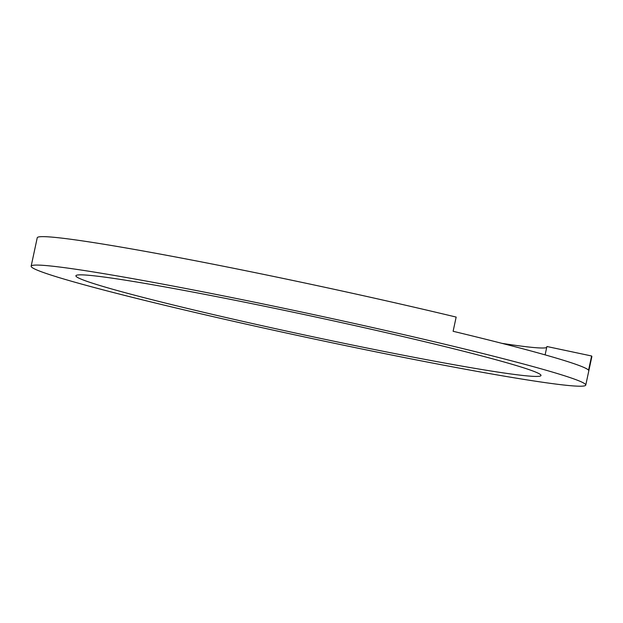<?xml version="1.0" encoding="UTF-8"?>
<svg xmlns="http://www.w3.org/2000/svg" width="623" height="623" viewBox="0 0 623 623"><rect width="100%" height="100%" fill="white"/><g stroke="black" fill="none" stroke-linecap="round" stroke-linejoin="round"><path stroke-width="0.93" d="M545.109 354.869L546.901 346.505L591.616 355.99L588.564 370.202A283.605 11.876 -167.9 0 0 453.116 331.288L456.161 317.076A283.605 11.876 -167.9 0 0 178.458 257.509A283.605 11.876 -167.9 0 0 37.24 237.768L31.15 266.192A283.605 11.876 -167.9 0 0 305.963 337.253A283.605 11.876 -167.9 0 0 585.76 385.092A283.605 11.876 -167.9 0 0 585.519 384.414A283.605 11.876 -167.9 0 0 185.646 288.472A283.605 11.876 -167.9 0 0 31.15 266.192M585.76 385.092L591.85 356.668A283.605 11.876 -167.9 0 0 591.616 355.99M501.904 343.343A237.838 9.96 -167.9 0 0 546.683 347.502M540.803 374.929A237.838 9.96 12.1 0 1 541.005 375.498A237.838 9.96 12.1 0 1 306.368 335.376A237.838 9.96 12.1 0 1 75.905 275.787A237.838 9.96 12.1 0 1 205.465 294.469A237.838 9.96 12.1 0 1 540.803 374.929"/></g></svg>
